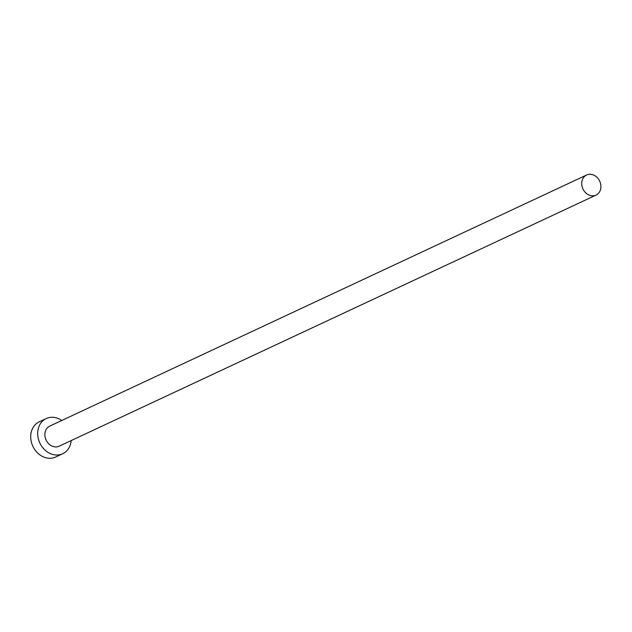 <?xml version="1.0" encoding="UTF-8"?>
<svg xmlns="http://www.w3.org/2000/svg" width="632" height="632" viewBox="0 0 632 632"><rect width="100%" height="100%" fill="white"/><g stroke="black" fill="none" stroke-linecap="round" stroke-linejoin="round"><path stroke-width="0.95" d="M600.4 183.043A11.1 9.235 64.9 0 0 586.615 175.001A11.1 9.235 64.9 0 0 582.238 187.072A11.1 9.235 64.9 0 0 596.023 195.106A11.1 9.235 64.9 0 0 600.4 183.043M586.615 175.001L49.762 426.094A11.1 9.235 64.9 0 0 45.386 438.158A11.1 9.235 64.9 0 0 59.163 446.2L596.023 195.106M61.77 420.478A19.418 16.155 64.9 0 0 46.231 418.55A19.418 16.155 64.9 0 0 38.576 439.667A19.418 16.155 64.9 0 0 62.694 453.737A19.418 16.155 64.9 0 0 71.179 440.583M46.231 418.55L39.263 421.813A19.418 16.155 64.9 0 0 31.6 442.929A19.418 16.155 64.9 0 0 55.719 456.999L62.694 453.737"/></g></svg>
